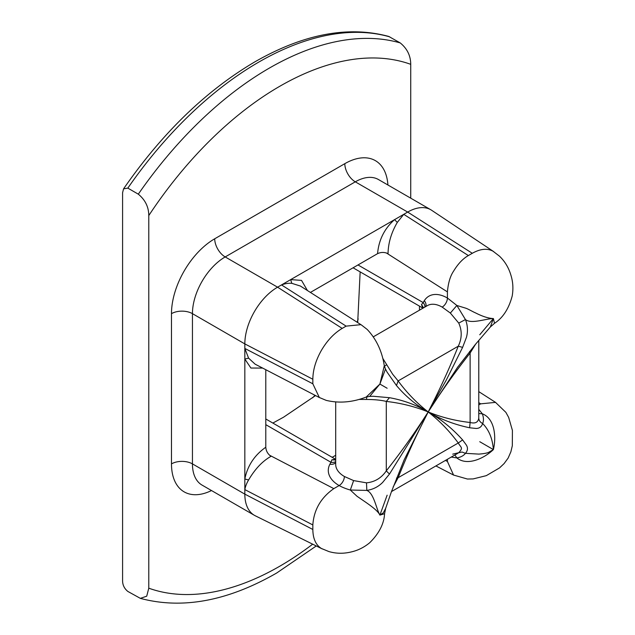 <?xml version="1.0" encoding="UTF-8"?>
<svg xmlns="http://www.w3.org/2000/svg" width="635" height="635" viewBox="0 0 635 635"><rect width="100%" height="100%" fill="white"/><g stroke="black" fill="none" stroke-linecap="round" stroke-linejoin="round"><path stroke-width="0.95" d="M122.587 580.787C122.626 585.049 124.373 588.597 127.825 591.431L140.351 598.361L146.717 596.194L148.78 588.185L148.78 215.567C148.733 207.01 145.24 199.882 138.303 194.167L127.825 188.119L123.563 188.841L122.587 192.715L122.587 580.787M123.563 188.841C162.393 132.81 206.24 90.44 255.095 61.722C303.744 33.941 348.298 25.511 388.755 36.441L400.256 42.934C407.186 48.617 410.678 55.745 410.734 64.326L410.734 198.176M319.175 397.454L255.119 364.165L248.602 358.148L244.832 359.037L244.832 494.133L192.445 463.883A14.819 8.557 0 0 0 171.482 463.883L171.482 313.65A61.127 35.29 120 0 1 214.709 238.784L344.813 163.671A61.127 35.29 -60 0 1 387.914 184.999M262.66 368.078L250.912 368.038L244.832 359.037L244.832 343.9L192.445 313.65A14.819 8.557 0 0 0 171.482 313.65M269.534 455.208L333.82 488.625C320.889 497.705 313.888 509.81 312.833 524.939L312.833 529.479C312.96 538.694 315.833 545.028 321.429 548.489L322.215 548.902M321.977 548.783L255.294 515.795A46.307 26.733 -60 0 1 254.421 515.326A46.307 26.733 -60 0 1 244.832 494.133L312.833 529.479M265.787 447.246C266.097 451.096 267.843 454.12 271.018 456.319C262.509 461.105 255.032 468.987 248.602 479.965L244.832 478.988C247.515 465.749 254.5 455.168 265.787 447.246L265.787 369.705M248.602 479.965C246.69 483.156 245.427 486.362 244.832 489.593L312.833 524.939M335.693 459.192L331.835 459.859L330.946 462.28A163.005 94.107 180 0 0 329.89 464.209A37.044 21.392 180 0 0 339.138 485.561A7.406 4.278 120 0 0 344.376 476.488L353.624 480.592L366.506 482.846C374.825 481.989 381.413 478.004 386.286 470.884C402.217 450.564 413.933 434.062 428.196 411.956L389.469 474.059L382.691 482.378C378.333 486.783 373.039 489.458 366.824 490.411C373.872 493.149 376.158 508.5 379.897 515.12L383.334 512.81L385.675 508.294L384.572 513.723L379.897 515.12C378.269 511.294 371.761 506.46 365.982 502.42L357.005 496.26L350.314 490.029C346.162 488.855 342.44 487.37 339.138 485.561L333.82 488.625M332.176 457.311L335.693 455.279M315.555 395.573L283.575 417.187L272.859 423.061M357.695 322.588L360.156 271.875M312.626 397.827A123.484 71.295 120 0 0 314.96 395.272M357.132 322.231A123.484 71.295 120 0 0 358.188 318.897M366.506 482.846L366.824 490.411L350.314 490.029L353.624 480.592M359.092 399.415L366.506 399.455C374.658 399.51 381.254 400.161 386.286 401.423C401.058 403.098 415.028 406.606 428.196 411.956C439.42 420.688 449.445 431.03 458.272 442.992C461.05 447.977 463.518 447.35 458.748 452.715L452.699 454.152M385.675 508.286L391.47 491.609L404.193 459.764L428.196 411.956C416.195 435.356 407.757 453.763 398.121 477.718L393.152 486.997M389.469 474.059L386.286 470.884L386.286 401.423L389.469 397.693L373.197 396.264M387.136 495.189L379.897 515.12M265.787 424.664L330.946 462.28A7.406 5.747 -150.4 0 0 335.693 461.597M331.835 459.859L335.693 460.002M451.271 457.057L456.867 457.914C467.169 466.336 483.997 458.533 493.387 449.596L488.537 452.406C486.815 453.168 483.576 453.739 478.822 454.104L465.455 453.326C467.741 450.731 468.066 448.016 466.439 445.175L462.613 439.92L458.272 442.992L398.121 477.718L396.486 478.107M419.465 310.182L419.465 306.126M478.79 404.932L480.671 403.844L495.522 402.376M475.671 344.083L470.114 353.028C454.184 373.348 442.468 389.85 428.196 411.956C440.714 419.33 454.517 424.601 469.63 427.776L476.083 428.458C479.361 428.45 481.552 426.807 482.656 423.537C488.942 429.871 492.522 438.563 493.387 449.596C496.435 436.991 494.784 418.513 482.33 413.806L478.79 409.384M445.429 460.431L447.413 461.454L453.557 475.051L467.392 479.028L473.139 478.917L486.291 475.655L499.491 467.939L504.079 463.606L508.127 458.097L510.865 451.842L512.326 445.706L512.413 430.411L508.659 417.393L505.881 412.361L495.514 402.376M478.79 340.344L478.766 418.036C478.155 422.339 475.266 423.823 470.114 422.489C455.343 420.814 441.373 417.306 428.196 411.956C416.981 403.225 406.956 392.882 398.121 380.921L392.652 374.221L382.794 358.386M469.63 427.776L470.114 422.489L470.114 353.028L469.63 351.417M479.75 441.714L493.387 449.596M462.613 439.92C452.31 428.427 440.841 419.108 428.196 411.956C440.206 388.556 448.643 370.149 458.272 346.194C462.01 338.415 462.161 330.708 458.748 323.08L450.35 313.055L442.174 307.094A29.639 17.113 -120 0 0 427.355 305.625L373.316 336.828M478.766 418.036C478.877 420.426 480.171 422.259 482.656 423.537C483.806 420.775 483.703 417.536 482.33 413.806L478.79 413.528M454.858 454.985L456.867 457.914C460.732 457.256 463.59 455.724 465.455 453.326L462.042 452.033L458.748 452.715M319.357 397.55L312.833 383.786L312.833 379.246C312.952 369.872 315.817 360.228 321.429 350.314C327.231 340.495 334.153 333.192 342.194 328.398L277.574 287.187A46.307 26.733 120 0 0 244.832 343.9L312.833 379.246M248.602 358.148L244.832 348.432L312.833 383.786M361.307 324.89L367.173 329.422C376.349 339.122 382.056 351.234 384.294 365.76L379.897 384.064L366.22 397.034C352.544 402.352 339.193 403.471 326.207 400.375L318.968 397.343M360.926 324.668L346.123 326.128L342.194 328.398M254.421 515.326L202.033 485.084A46.307 26.733 120 0 1 192.445 463.883L192.445 313.65A46.307 26.733 -60 0 1 225.187 256.937L277.574 287.187L290.687 279.614L301.53 280.384L307.427 290.528M310.404 292.425L377.563 253.659C381.048 252.039 384.54 252.039 388.033 253.651C388.239 242.999 391.327 232.593 397.304 222.417L394.573 219.639L290.687 279.614L291.798 283.329C288.417 283.067 284.988 283.599 281.503 284.917L346.123 326.128M377.563 253.659C378.785 239.895 384.453 228.552 394.573 219.639L407.678 212.066A46.307 26.733 -60 0 1 430.832 209.772A46.307 26.733 -60 0 1 431.673 210.296L493.586 251.547M300.411 286.052L291.798 283.329M387.112 372.166L396.486 385.548C405.646 396.383 416.219 405.186 428.196 411.956C416.346 404.963 403.439 400.209 389.469 397.693M373.213 396.264L369.689 396.415L379.897 384.064L385.485 369.054L387.12 372.181M387.136 388.247L379.897 384.064M366.506 399.455L366.824 396.375M422.854 308.229L421.505 304.554L423.156 302.57A163.005 94.107 60 0 1 424.299 300.688A37.044 21.392 60 0 1 447.413 298.021L456.867 305.467L465.614 308.142C467.709 308.697 473.591 312.166 475.432 312.849C482.576 316.492 488.561 318.397 493.387 318.54C485.783 318.611 471.361 324.31 465.455 319.572C467.733 325.422 468.058 331.343 466.439 337.336L462.613 347.369L458.272 346.194L398.121 380.921L396.486 385.548M384.016 366.585L386.532 364.776M442.174 307.094A7.406 4.278 -60 0 0 447.413 298.021L447.413 291.886C448.207 282.956 450.247 276.066 453.549 271.209C457.954 263.906 462.891 258.683 468.368 255.556L472.297 253.286C480.354 248.769 487.275 248.087 493.054 251.23L493.808 251.698M494.514 323.294L490.371 326.962L493.387 318.54L494.514 323.294C502.944 317.817 508.833 308.713 512.207 295.974C514.088 284.932 511.612 277.352 510.484 273.82C508.222 266.914 504.547 261.033 499.467 256.167L493.054 251.23M397.304 222.417L403.749 214.336L468.368 255.556M462.613 347.369L446.294 380.048L428.196 411.956L457.605 367.26L475.163 344.694L490.363 326.962M479.75 334.772L493.387 318.548M421.505 304.554L423.553 307.824M357.997 264.954L423.156 302.57A7.406 5.747 -149.6 0 1 424.934 307.022M450.35 313.055L456.867 305.467L465.455 319.572L458.748 323.08M148.78 588.185A293.894 169.68 120 0 0 279.757 566.222A293.894 169.68 120 0 0 312.682 544.187M410.734 64.326A293.894 169.68 120 0 0 279.757 86.289A293.894 169.68 120 0 0 148.78 215.567M211.503 490.545A61.127 35.29 -60 0 1 171.482 463.883M138.303 194.167A308.713 178.237 -60 0 1 269.28 68.135A308.713 178.237 -60 0 1 400.256 42.934M389.779 36.886A308.713 178.237 120 0 0 258.802 62.087A308.713 178.237 120 0 0 127.825 188.119M335.693 401.995L335.693 464.383A29.639 17.113 0 0 0 344.376 476.488M329.89 464.209A7.406 5.786 -152.2 0 0 335.693 462.653M478.79 402.646L480.671 403.844M447.413 459.288L447.413 461.454M472.297 253.286L407.678 212.066L355.29 181.824A14.819 8.557 60 0 1 344.813 163.671M214.709 238.784A14.819 8.557 60 0 0 225.187 256.937L355.29 181.824A46.307 26.733 120 0 1 378.444 179.53L430.832 209.772M386.358 252.944L447.413 291.886M424.299 300.688A7.406 5.786 -147.8 0 1 425.847 306.499M140.351 598.368C182.364 609.552 227.814 601.099 276.693 573.008L316.278 545.965M384.572 513.715C384.048 523.748 379.111 533.408 369.76 542.695C361.132 549.846 353.338 551.497 349.71 552.283C342.598 553.776 335.669 553.537 328.914 551.569L321.429 548.489M335.185 459.049L265.787 418.981M391.485 491.577L458.184 453.065M404.193 459.764L403.908 460.423M429.466 409.877L427.03 414.099M478.79 391.636L495.729 402.495M435.896 465.931L453.771 475.17M300.268 285.956L361.132 324.779M384.286 365.72L385.485 369.054M369.689 396.415L366.204 397.042M422.473 307.856L353.076 267.795M457.605 367.26L458.129 366.538"/></g></svg>
